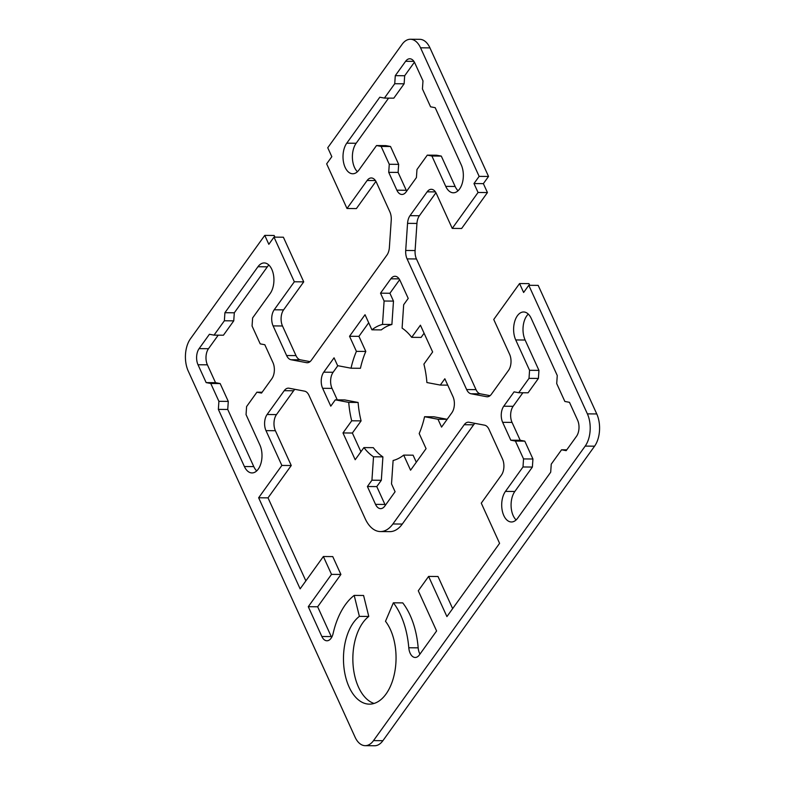 <?xml version="1.0" encoding="UTF-8"?>
<svg xmlns="http://www.w3.org/2000/svg" width="785" height="785" viewBox="0 0 785 785"><rect width="100%" height="100%" fill="white"/><g stroke="black" fill="none" stroke-linecap="round" stroke-linejoin="round"><path stroke-width="1.18" d="M294.934 389.331A11.461 6.574 -89.5 0 0 293.61 390.763L276.477 414.598A11.461 6.574 -89.5 0 0 275.388 430.71L291.255 465.525L268.019 497.857L305.865 580.88M281.864 465.446L258.638 497.778L300.135 588.848L323.371 556.516L331.505 574.375L308.279 606.697L321.86 636.507A11.461 6.574 -89.5 0 0 326.923 640.776A11.461 6.574 -89.5 0 0 333.125 633.456A68.756 39.436 90.5 0 1 354.192 595.403L359.383 616.372A45.834 26.288 -89.5 0 0 343.967 667.652A45.834 26.288 -89.5 0 0 369.362 704.145A45.834 26.288 -89.5 0 0 394.649 672.647A45.834 26.288 -89.5 0 0 385.494 621.308L393.363 602.811A68.756 39.436 90.5 0 1 408.789 647.762A11.461 6.574 -89.5 0 0 415.196 657.467A11.461 6.574 -89.5 0 0 419.367 654.935L436.597 630.963L418.287 590.781L428.61 576.416L446.92 616.588L499.584 543.328L481.274 503.146L501.409 475.131A11.461 6.574 -89.5 0 0 502.508 459.019L489.006 429.395A11.461 6.574 -89.5 0 0 484.61 425.185L469.087 422.251A11.461 6.574 -89.5 0 0 468.409 422.183A11.461 6.574 -89.5 0 0 464.239 424.714L392.902 523.968A34.383 19.723 90.5 0 1 380.401 531.563A34.383 19.723 90.5 0 1 365.211 518.738L308.986 395.365A11.461 6.574 -89.5 0 0 304.59 391.156L289.066 388.222A11.461 6.574 -89.5 0 0 288.389 388.153A11.461 6.574 -89.5 0 0 284.229 390.685L267.096 414.519A11.461 6.574 -89.5 0 0 265.997 430.631L281.864 465.446L291.255 465.525M258.638 497.778L268.019 497.857M323.371 556.516L332.762 556.604L340.896 574.453L317.66 606.785L331.25 636.586A11.461 6.574 -89.5 0 0 331.643 637.381M331.505 574.375L340.896 574.453M308.279 606.697L317.66 606.785M354.192 595.403L363.583 595.481L368.773 616.451A45.834 26.288 -89.5 0 0 352.995 663.678A45.834 26.288 -89.5 0 0 374.062 703.448M359.383 616.372L368.773 616.451M393.363 602.811L402.744 602.89A68.756 39.436 90.5 0 1 418.179 647.841A11.461 6.574 -89.5 0 0 419.955 654.121M403.696 455.104L410.575 470.195L426.069 448.647L419.19 433.555A68.756 39.436 -89.5 0 0 424.567 416.717L437.981 419.249L441.553 427.099L451.885 412.733A11.461 6.574 -89.5 0 0 452.974 396.621L444.84 378.762L440.297 385.072L426.893 382.54A68.756 39.436 -89.5 0 0 423.9 364.122L432.633 351.974L420.426 325.196L411.693 337.334A68.756 39.436 -89.5 0 0 402.097 328.12L403.676 304.717L408.22 298.408L400.075 280.549A11.461 6.574 -89.5 0 0 395.012 276.271A11.461 6.574 -89.5 0 0 390.851 278.803L380.519 293.168L384.1 301.018L393.481 301.097L391.892 324.499L382.511 324.421A68.756 39.436 -89.5 0 0 371.913 329.818L365.035 314.716L349.541 336.274L356.419 351.366A68.756 39.436 -89.5 0 0 351.042 368.204L337.628 365.663L334.057 357.823L323.734 372.188A11.461 6.574 -89.5 0 0 322.635 388.3L330.779 406.159L335.313 399.84L348.726 402.381A68.756 39.436 -89.5 0 0 351.709 420.799L342.986 432.937L355.193 459.725L363.916 447.587A68.756 39.436 -89.5 0 0 373.523 456.791L371.933 480.204L367.4 486.514L375.534 504.372A11.461 6.574 -89.5 0 0 380.597 508.641A11.461 6.574 -89.5 0 0 384.768 506.119L395.09 491.744L391.519 483.903L393.108 460.501A68.756 39.436 -89.5 0 0 403.696 455.104L413.087 455.182L416.305 462.237M424.567 416.717L433.958 416.796L447.165 419.298M437.981 419.249L447.136 419.327M440.297 385.072L447.744 385.141M411.693 337.334L421.084 337.413L424.086 333.233M380.519 293.168L389.909 293.256L393.481 301.097M399.653 279.695L389.909 293.256M528.295 314.098A17.191 9.862 -89.5 0 0 525.116 340.023L538.952 370.383L529.561 370.304L529.021 378.36L518.689 392.726L514.077 391.852L503.754 406.218A11.461 6.574 -89.5 0 0 502.655 422.33L510.79 440.189L515.411 441.062L523.546 458.921L522.996 466.977L532.387 467.055L514.832 491.479A17.191 9.862 -89.5 0 0 516.118 519.945M522.996 466.977L505.452 491.4A17.191 9.862 -89.5 0 0 502.214 510.466A17.191 9.862 -89.5 0 0 511.408 521.976A17.191 9.862 -89.5 0 0 517.658 518.178L550.697 472.207L551.247 464.151L561.569 449.785L566.78 449.834M561.569 449.785L566.181 450.659L576.514 436.293A11.461 6.574 -89.5 0 0 577.603 420.181L569.468 402.322L564.847 401.449L556.712 383.59L557.262 375.534L531.219 318.396A17.191 9.862 -89.5 0 0 523.624 311.979A17.191 9.862 -89.5 0 0 514.636 321.713A17.191 9.862 -89.5 0 0 515.725 339.944L529.561 370.304M268.882 265.055A17.191 9.862 -89.5 0 0 267.342 266.822L234.303 312.793L233.753 320.849L223.431 335.215L214.04 335.136L209.428 334.263L199.105 348.628A11.461 6.574 -89.5 0 0 198.006 364.74L206.151 382.599L215.532 382.678L220.153 383.551L228.288 401.41L227.738 409.466L253.781 466.604A17.191 9.862 -89.5 0 0 256.705 470.902M206.151 382.599L210.763 383.472L218.897 401.321L218.358 409.377L244.39 466.525A17.191 9.862 -89.5 0 0 251.995 472.933A17.191 9.862 -89.5 0 0 260.983 463.209A17.191 9.862 -89.5 0 0 259.884 444.977L246.048 414.617L246.598 406.561L256.921 392.196L261.533 393.069L271.865 378.704A11.461 6.574 -89.5 0 0 272.954 362.591L264.82 344.733L260.208 343.859L252.063 326.001L252.613 317.945L270.168 293.521A17.191 9.862 -89.5 0 0 273.406 274.456A17.191 9.862 -89.5 0 0 264.211 262.946A17.191 9.862 -89.5 0 0 257.961 266.733L224.912 312.715L234.303 312.793M224.912 312.715L224.373 320.771L233.753 320.849M224.373 320.771L214.04 335.136M218.22 335.166L208.486 348.707A11.461 6.574 -89.5 0 0 207.397 364.819L215.532 382.678M210.763 383.472L220.153 383.551M218.897 401.321L228.288 401.41M218.358 409.377L227.738 409.466M381.137 146.422L390.518 146.501L385.906 145.627L376.515 145.549L381.137 146.422L389.272 164.281L388.722 172.337L396.867 190.186A11.461 6.574 -89.5 0 0 401.93 194.464A11.461 6.574 -89.5 0 0 406.1 191.932L416.423 177.567L416.972 169.511L427.295 155.145L431.907 156.019L441.298 156.097L455.133 186.457A17.191 9.862 -89.5 0 0 458.048 190.755M431.907 156.019L445.743 186.379A17.191 9.862 -89.5 0 0 453.337 192.786A17.191 9.862 -89.5 0 0 462.326 183.062A17.191 9.862 -89.5 0 0 461.237 164.83L435.194 107.682L430.572 106.809L422.438 88.95L422.987 80.894L414.843 63.045A11.461 6.574 -89.5 0 0 409.78 58.767A11.461 6.574 -89.5 0 0 405.619 61.299L395.287 75.664L404.677 75.743L404.128 83.799L393.805 98.164L384.414 98.086L379.803 97.212L346.754 143.184A17.191 9.862 -89.5 0 0 343.526 162.25A17.191 9.862 -89.5 0 0 352.71 173.77A17.191 9.862 -89.5 0 0 358.961 169.972L376.515 145.549M414.421 62.192L404.677 75.743M395.287 75.664L394.737 83.72L404.128 83.799M394.737 83.72L384.414 98.086M388.595 98.125L356.145 143.262A17.191 9.862 -89.5 0 0 357.43 171.738M491.39 394.237L508.523 370.402A11.461 6.574 -89.5 0 0 509.612 354.29L493.745 319.475L519.562 283.552L523.624 292.481L528.786 285.298L587.386 413.872A22.922 13.149 90.5 0 1 585.198 446.096L373.523 740.608A22.922 13.149 90.5 0 1 365.182 745.671A22.922 13.149 90.5 0 1 355.055 737.115L188.233 371.05A22.922 13.149 90.5 0 1 190.421 338.826L264.761 235.382L268.833 244.312L273.994 237.129L294.336 281.776L274.2 309.79A11.461 6.574 -89.5 0 0 273.111 325.903L286.613 355.526A11.461 6.574 -89.5 0 0 291 359.736L306.523 362.67A11.461 6.574 -89.5 0 0 307.2 362.739A11.461 6.574 -89.5 0 0 311.37 360.207L386.936 255.076A11.461 6.574 -89.5 0 0 389.389 247.373L391.234 220.281A11.461 6.574 -89.5 0 0 389.87 211.862L376.368 182.238A11.461 6.574 -89.5 0 0 371.305 177.959A11.461 6.574 -89.5 0 0 367.135 180.491L346.999 208.506L326.658 163.859L331.82 156.676L327.747 147.747L402.097 44.313A22.922 13.149 90.5 0 1 410.427 39.25A22.922 13.149 90.5 0 1 420.554 47.806L479.144 176.37L473.983 183.553L478.055 192.482L452.238 228.396L436.372 193.581A11.461 6.574 -89.5 0 0 431.308 189.303A11.461 6.574 -89.5 0 0 427.138 191.834L410.005 215.669A11.461 6.574 -89.5 0 0 407.552 223.362L405.708 250.464A11.461 6.574 -89.5 0 0 407.081 258.883L466.633 389.556A11.461 6.574 -89.5 0 0 471.02 393.766L486.543 396.7A11.461 6.574 -89.5 0 0 487.22 396.768A11.461 6.574 -89.5 0 0 491.39 394.237M529.708 285.308L528.943 283.63L519.562 283.552M365.182 745.671L374.573 745.75A22.922 13.149 90.5 0 0 382.903 740.687L594.579 446.174A22.922 13.149 90.5 0 0 596.767 413.95L538.176 285.377L528.786 285.298M274.907 237.139L274.151 235.471L264.761 235.382M294.336 281.776L303.726 281.854L283.385 237.217L273.994 237.129M303.726 281.854L283.591 309.869A11.461 6.574 -89.5 0 0 282.492 325.981L295.994 355.605A11.461 6.574 -89.5 0 0 300.39 359.815L310.046 361.64M474.954 423.36A11.461 6.574 -89.5 0 0 473.63 424.793L402.293 524.056A34.383 19.723 90.5 0 1 389.792 531.641L380.401 531.563M428.61 576.416L438.001 576.494L452.651 608.63M367.4 486.514L376.78 486.592L384.925 504.451A11.461 6.574 -89.5 0 0 385.347 505.305M371.933 480.204L381.324 480.283L376.78 486.592M373.523 456.791L382.903 456.88L381.324 480.283M363.916 447.587L373.307 447.666A68.756 39.436 -89.5 0 0 382.903 456.88M342.986 432.937L352.367 433.026L360.914 451.767M351.709 420.799L361.1 420.878L352.367 433.026M348.726 402.381L358.107 402.46A68.756 39.436 -89.5 0 0 361.1 420.878M335.313 399.84L344.703 399.928L358.107 402.46M337.835 365.702L333.115 372.267A11.461 6.574 -89.5 0 0 332.026 388.379L337.256 399.859M351.042 368.204L360.433 368.283A68.756 39.436 -89.5 0 1 365.81 351.445L356.419 351.366M349.541 336.274L358.931 336.353L365.81 351.445M368.695 322.763L358.931 336.353M371.913 329.818L381.304 329.896A68.756 39.436 -89.5 0 1 391.892 324.499M384.1 301.018L382.511 324.421M523.546 458.921L532.937 458.999L532.387 467.055M515.411 441.062L524.792 441.141L532.937 458.999M510.79 440.189L520.18 440.267L524.792 441.141M522.869 392.765L513.135 406.296A11.461 6.574 -89.5 0 0 512.046 422.409L520.18 440.267M518.689 392.726L528.079 392.804L538.402 378.439L529.021 378.36M538.952 370.383L538.402 378.439M256.921 392.196L262.131 392.235M427.295 155.145L436.676 155.224L441.298 156.097M388.722 172.337L398.113 172.415L406.247 190.274A11.461 6.574 -89.5 0 0 406.679 191.118M389.272 164.281L398.662 164.359L398.113 172.415M390.518 146.501L398.662 164.359M375.936 181.384L356.39 208.584L346.999 208.506M410.427 39.25L419.818 39.328A22.922 13.149 90.5 0 1 429.945 47.885L488.535 176.448L479.144 176.37M488.535 176.448L483.374 183.631L473.983 183.553M483.374 183.631L487.446 192.56L478.055 192.482M487.446 192.56L461.629 228.484L452.238 228.396M435.94 192.727L419.396 215.747A11.461 6.574 -89.5 0 0 416.943 223.44L415.098 250.543A11.461 6.574 -89.5 0 0 416.462 258.962L476.014 389.635A11.461 6.574 -89.5 0 0 480.41 393.844L490.066 395.669M284.229 390.685L293.61 390.763M267.096 414.519L276.477 414.598M265.997 430.631L275.388 430.71M321.86 636.507L331.25 636.586M408.789 647.762L418.179 647.841M390.851 278.803L399.143 278.871M505.452 491.4L514.832 491.479M257.961 266.733L267.342 266.822M199.105 348.628L208.486 348.707M198.006 364.74L207.397 364.819M244.39 466.525L253.781 466.604M445.743 186.379L455.133 186.457M405.619 61.299L413.901 61.367M346.754 143.184L356.145 143.262M596.767 413.95L587.386 413.872M594.579 446.174L585.198 446.096M382.903 740.687L373.523 740.608M283.591 309.869L274.2 309.79M282.492 325.981L273.111 325.903M295.994 355.605L286.613 355.526M300.39 359.815L291 359.736M307.877 362.68L306.523 362.67M392.902 523.968L402.293 524.056M464.239 424.714L473.63 424.793M375.534 504.372L384.925 504.451M322.635 388.3L332.026 388.379M323.734 372.188L333.115 372.267M515.725 339.944L525.116 340.023M502.655 422.33L512.046 422.409M503.754 406.218L513.135 406.296M396.867 190.186L406.247 190.274M375.426 180.56L367.135 180.491M429.945 47.885L420.554 47.806M435.43 191.903L427.138 191.834M419.396 215.747L410.005 215.669M416.943 223.44L407.552 223.362M415.098 250.543L405.708 250.464M416.462 258.962L407.081 258.883M476.014 389.635L466.633 389.556M480.41 393.844L471.02 393.766M487.897 396.71L486.543 396.7"/></g></svg>
